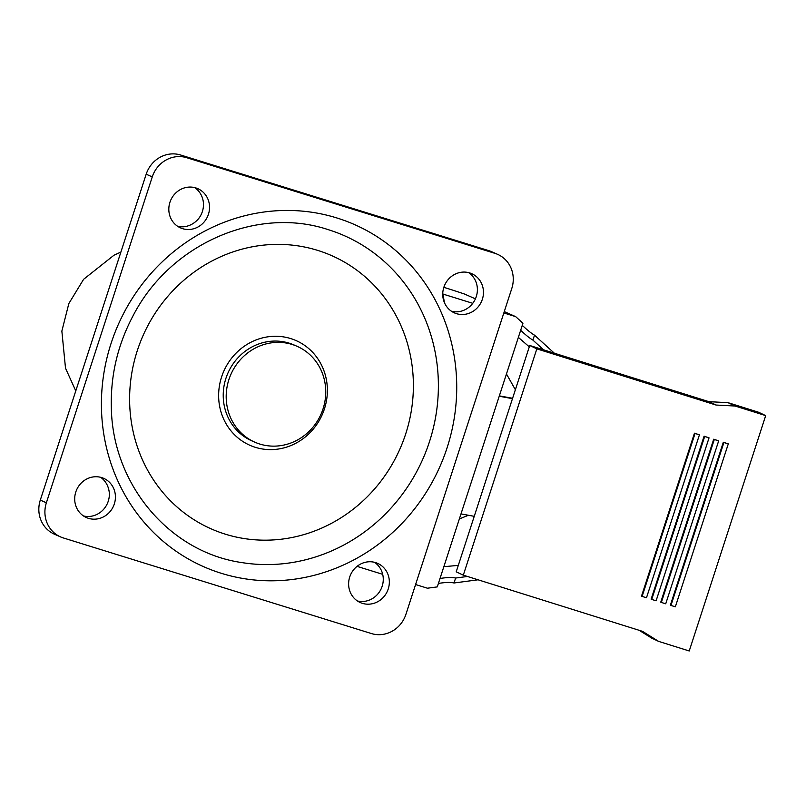 <?xml version="1.0" encoding="UTF-8"?>
<svg xmlns="http://www.w3.org/2000/svg" width="806" height="806" viewBox="0 0 806 806"><rect width="100%" height="100%" fill="white"/><g stroke="black" fill="none" stroke-linecap="round" stroke-linejoin="round"><path stroke-width="1.21" d="M259.794 444.046A52.39 49.257 113.8 0 0 322.108 411.534A52.39 49.257 113.8 0 0 297.142 346.338A52.39 49.257 113.8 0 0 230.909 374.347A52.39 49.257 113.8 0 0 254.807 442.172A52.39 49.257 113.8 0 0 259.794 444.046M254.807 442.172L251.835 440.862A52.39 49.257 -66.2 0 1 227.947 373.037A52.39 49.257 -66.2 0 1 294.17 345.028L297.142 346.338M177.602 226.274A21.43 20.15 113.8 0 0 184.594 226.677C189.843 225.892 194.387 223.373 198.205 219.111A21.43 20.15 113.8 0 0 194.689 187.607M195.798 187.919A21.43 20.15 -66.2 0 1 197.843 188.685A21.43 20.15 -66.2 0 1 208.059 215.353A21.43 20.15 -66.2 0 1 182.569 228.652A21.43 20.15 -66.2 0 1 180.524 227.886A21.43 20.15 -66.2 0 1 170.308 201.218A21.43 20.15 -66.2 0 1 195.798 187.919M357.401 600.964A21.43 20.15 113.8 0 0 381.339 588.43A21.43 20.15 113.8 0 0 374.488 562.296M375.596 562.608A21.43 20.15 -66.2 0 1 377.641 563.374A21.43 20.15 -66.2 0 1 387.857 590.042A21.43 20.15 -66.2 0 1 362.368 603.341A21.43 20.15 -66.2 0 1 360.322 602.576A21.43 20.15 -66.2 0 1 350.106 575.907A21.43 20.15 -66.2 0 1 375.596 562.608M83.481 515.951A21.43 20.15 113.8 0 0 109.294 492.758C108.719 487.156 106.503 482.532 102.644 478.905A21.43 20.15 113.8 0 0 100.559 477.283M101.677 477.595A21.43 20.15 -66.2 0 1 103.722 478.361A21.43 20.15 -66.2 0 1 113.938 505.03A21.43 20.15 -66.2 0 1 88.448 518.329A21.43 20.15 -66.2 0 1 86.403 517.563A21.43 20.15 -66.2 0 1 76.187 490.894A21.43 20.15 -66.2 0 1 101.677 477.595M451.521 311.287A21.43 20.15 113.8 0 0 475.459 298.754A21.43 20.15 113.8 0 0 468.608 272.619M469.727 272.932A21.43 20.15 -66.2 0 1 471.762 273.697A21.43 20.15 -66.2 0 1 481.978 300.366A21.43 20.15 -66.2 0 1 456.488 313.665A21.43 20.15 -66.2 0 1 454.443 312.899A21.43 20.15 -66.2 0 1 444.227 286.231A21.43 20.15 -66.2 0 1 469.727 272.932M180.695 155.024A28.573 26.87 113.8 0 0 146.188 174.207L152.263 176.897A28.573 26.87 -66.2 0 1 186.77 157.714L180.695 155.024L488.849 250.666L494.934 253.346L186.77 157.714M494.934 253.346A28.573 26.87 -66.2 0 1 497.655 254.364L491.569 251.684A28.573 26.87 113.8 0 0 488.849 250.666M40.3 500.103A28.573 26.87 113.8 0 0 54.435 534.207L60.51 536.887A28.573 26.87 -66.2 0 1 46.375 502.783L40.3 500.103L146.188 174.207M497.655 254.364A28.573 26.87 -66.2 0 1 511.79 288.477L405.902 614.363A28.573 26.87 -66.2 0 1 371.395 633.546L63.231 537.914A28.573 26.87 -66.2 0 1 60.51 536.887M152.263 176.897L46.375 502.783M290.674 338.56A57.226 53.811 113.8 0 0 219.635 406.315A57.226 53.811 113.8 0 0 308.708 433.96A57.226 53.811 113.8 0 0 290.674 338.56M474.24 516.324L460.992 513.916L499.226 396.24L512.475 398.648M512.596 398.285L499.347 395.877M415.594 584.531L427.432 588.209L437.275 586.899L460.992 513.916M499.226 396.24L522.943 323.256L515.669 316.637L504.274 311.6M442.746 294.825L443.078 294.966A285.737 268.68 -66.2 0 1 444.378 302.522M357.048 566.366L382.689 574.325M443.078 294.966L443.763 294.321L472.769 303.318M503.831 312.96L515.669 316.637M443.763 294.321L442.746 293.868M443.844 287.329L445.164 287.742A28.573 1.048 -162 0 1 464.558 294.059L475.419 298.855M478.069 579.796L454.01 582.99C450.655 582.154 445.446 582.305 438.404 583.423M522.258 325.342C527.376 330.158 531.466 333.432 534.519 335.175L554.337 353.199M458.302 565.379L443.844 566.699M440.016 578.486C447.058 577.358 452.257 577.217 455.612 578.043L454.01 582.99M455.612 578.043L467.47 576.471M518.349 337.382L529.3 346.862M534.519 335.175L532.917 340.112C529.864 338.369 525.774 335.095 520.656 330.289M543.597 349.834L532.917 340.112M529.744 345.492L456.216 571.807L463.299 575.172L536.836 348.857L529.744 345.492L709.038 401.7L716.131 405.045L735.092 406.023L728.009 402.657L709.048 401.68L716.131 405.065L536.836 348.857M670.975 605.447L675.347 606.817L728.292 443.874L723.909 442.504L670.975 605.447L670.38 605.175L723.325 442.232L723.909 442.504M723.325 442.232L728.292 443.874M651.732 599.422L656.104 600.792L709.048 437.849L704.676 436.479L651.732 599.422L651.137 599.14L704.081 436.197L704.676 436.479M704.081 436.197L709.048 437.849M661.353 602.435L665.726 603.805L718.67 440.862L714.297 439.492L661.353 602.435L660.759 602.153L713.703 439.21L714.297 439.492M713.703 439.21L718.67 440.862M642.11 596.4L646.483 597.78L699.427 434.827L695.054 433.457L642.11 596.4L641.516 596.128L694.46 433.185L695.054 433.457M694.46 433.185L699.427 434.827M639.148 630.292L651.53 638.02L658.613 641.385L689.231 650.976L765.7 415.614L758.617 412.249L728.009 402.657M658.613 641.385L642.503 631.34M642.594 631.38L463.299 575.172M765.7 415.614L735.092 406.023M336.817 217.942A186.962 175.799 113.8 0 0 104.699 439.31A186.962 175.799 113.8 0 0 395.726 529.633A186.962 175.799 113.8 0 0 336.817 217.942M242.274 562.648A172.726 162.409 113.8 0 0 422.818 459.118A172.726 162.409 113.8 0 0 377.752 255.945C362.831 244.057 346.288 235.281 328.133 229.619C257.205 205.993 170.65 243.573 133.484 314.995C117.918 344.061 110.533 374.85 111.329 407.373C112.407 484.779 169.854 552.473 242.274 562.648M317.614 250.364A149.322 140.405 113.8 0 0 132.234 427.17A149.322 140.405 113.8 0 0 364.665 499.307A149.322 140.405 113.8 0 0 317.614 250.364M75.774 390.91L65.508 368.201L61.861 331.085L68.842 303.55L83.612 279.299L114.029 255.19L120.89 252.066M506.46 373.974L515.377 389.741M468.407 515.266L459.36 518.923"/></g></svg>
